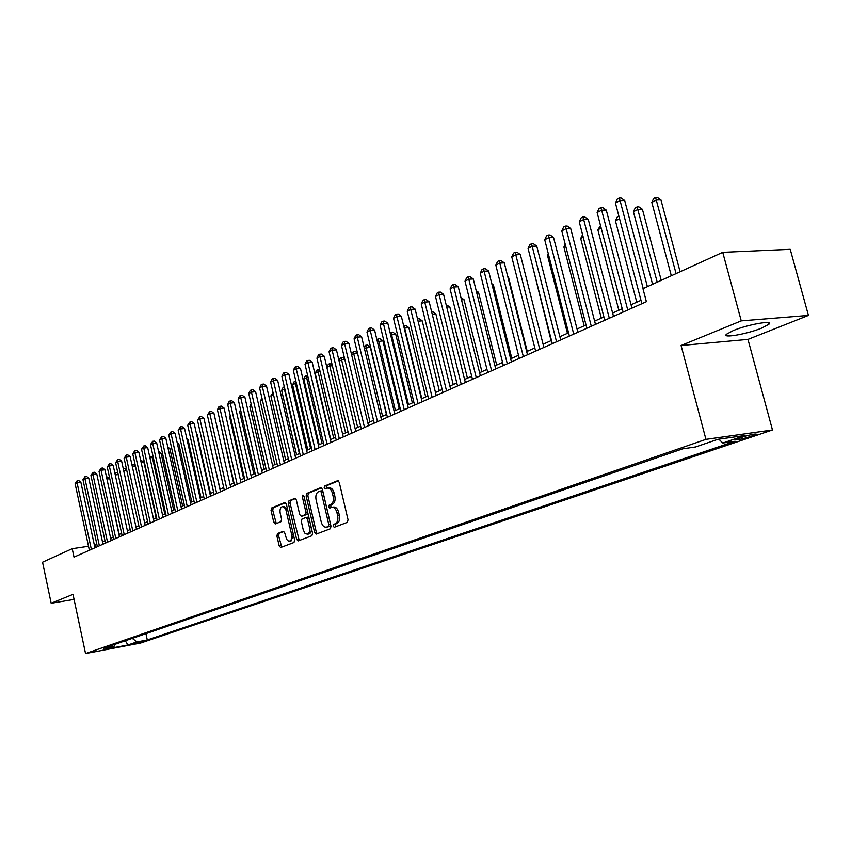<?xml version="1.0" encoding="UTF-8"?>
<svg xmlns="http://www.w3.org/2000/svg" width="851" height="851" viewBox="0 0 851 851"><rect width="100%" height="100%" fill="white"/><g stroke="black" fill="none" stroke-linecap="round" stroke-linejoin="round"><path stroke-width="1.28" d="M333.124 526.141L334.241 527.29L347.304 522.365L348.048 519.812L339.23 482.294L337.645 480.677L324.667 486.038L324.167 487.825L325.263 488.942L327.369 488.112C329.656 487.9 331.337 489.612 332.401 493.261L333.124 496.367C333.826 500.473 333.049 503.196 330.805 504.526L329.146 505.175L328.635 506.951L329.741 508.09L331.816 507.302C334.135 507.09 335.837 508.824 336.911 512.515L337.634 515.621C338.336 519.738 337.56 522.45 335.294 523.748L333.635 524.376L333.124 526.141M332.241 507.239L333.528 507.047C335.858 506.834 337.56 508.568 338.634 512.259L339.358 515.366C340.06 519.482 339.283 522.184 337.017 523.482L335.347 524.11L335.39 526.865M338.379 480.847L326.39 485.804L326.369 488.495M327.826 488.048L329.082 487.878C331.379 487.666 333.06 489.378 334.124 493.016L334.847 496.112C335.549 500.218 334.773 502.941 332.518 504.271L330.869 504.93L330.869 507.653M761.656 328.092L768.91 324.252C773.974 319.88 747.795 324.476 733.381 330.518L726.435 334.262C721.712 338.549 747.231 334.049 761.656 328.092M143.564 641.516L133.479 643.601L143.564 641.516M277.543 533.524L276.883 535.939L279.181 545.927L280.66 547.512L293.978 542.502L294.648 540.066L286.351 504.069L284.883 502.505L271.682 507.951L271.033 510.377L273.788 522.397L275.245 523.961L280.936 521.706L281.596 519.27L280.213 513.27C279.639 509.738 280.319 507.526 282.245 506.653L284.266 507.26L285.872 509.749L291.638 534.513C292.212 538.023 291.542 540.215 289.627 541.076L288.255 540.906L286.67 539.374L284.723 532.896L283.234 531.311L277.543 533.524L279.224 533.258L278.575 535.673L281.734 547.119M72.995 594.349L51.177 603.274L42.55 562.213L72.218 548.693L74.005 557.128L646.388 301.69L642.962 288.67L722.733 252.332L741.253 320.87L681.077 345.495L705.936 439.371L85.547 653.547L72.995 594.349M314.615 532.492L316.178 534.109L330.294 528.79L331.018 526.269L322.369 489.24L320.816 487.644L306.817 493.42L306.126 495.92L314.615 532.492L316.317 532.226L317.232 533.715M311.87 535.747L298.158 540.917L296.637 539.311L288.329 503.249L288.989 500.792L294.84 498.388L296.329 499.952L299.733 514.642L301.35 516.206L305.211 514.674L305.903 512.185L302.339 496.824L302.903 495.048L303.956 496.154L312.562 533.269L311.87 535.747M742.891 436.957L735.732 439.605C736.54 440.265 741.051 439.371 749.284 436.925L756.496 434.265C755.72 433.584 751.178 434.489 742.891 436.957M705.936 439.371L772.474 429.978L140.67 643.026L85.547 653.547M145.925 633.665L147.297 639.952L735.136 441.265L722.839 443.031L718.808 439.212M147.297 639.952L136.937 641.92L127.916 644.984L105.237 649.302L114.14 646.26L103.492 648.281L682.768 448.817L695.586 446.966L717.797 439.35L745.104 435.478L722.839 443.031M681.077 345.495L747.976 339.389L808.45 315.423L741.253 320.87M808.45 315.423L790.228 249.332L722.733 252.332M51.177 603.274L74.069 599.412M747.976 339.389L772.474 429.978M96.876 544.449L94.418 545.385M88.504 546.268L72.218 548.693M640.973 300.318L631.048 304.764M622.219 308.732L612.624 313.04M603.912 316.944L594.626 321.114M586.031 324.976L577.052 328.997M568.564 332.805L559.884 336.698M551.491 340.464L543.098 344.23M534.822 347.953L526.695 351.591M518.514 355.261L510.653 358.792M502.569 362.42L494.952 365.834M486.974 369.419L479.602 372.717M471.72 376.259L464.582 379.461M456.796 382.961L449.881 386.056M442.18 389.513L435.489 392.513M427.872 395.928L421.405 398.842M413.873 402.215L407.597 405.033M400.151 408.374L394.077 411.097M386.716 414.405L380.822 417.043M373.546 420.309L367.845 422.873M360.643 426.106L355.112 428.585M347.985 431.776L342.634 434.18M335.581 437.34L330.401 439.669M323.423 442.797L318.391 445.062M311.498 448.158L306.626 450.339M299.786 453.402L295.074 455.519M288.308 458.561L283.734 460.614M277.043 463.614L272.607 465.603M265.98 468.571L261.683 470.507M255.119 473.443L250.96 475.315M244.46 478.23L240.429 480.038M233.993 482.932L230.089 484.687M223.717 487.538L219.92 489.24M213.612 492.069L209.942 493.718M203.687 496.527L200.134 498.122M193.943 500.899L190.496 502.452M184.359 505.196L181.018 506.696M174.934 509.43L171.7 510.877M165.679 513.578L162.541 514.993M156.573 517.663L153.531 519.036M147.617 521.684L144.681 523.003M138.809 525.641L135.958 526.918M130.15 529.524L127.395 530.758M121.629 533.343L118.959 534.545M113.247 537.109L110.662 538.268M104.992 540.81L102.492 541.938M95.461 547.555L94.982 545.3M114.14 646.26L115.311 644.207M132.267 638.367L136.937 641.92M127.916 644.984L125.32 640.76M321.529 487.804L308.53 493.176L307.839 495.686L316.317 532.226M328.305 526.407L328.805 524.641L321.231 492.176L320.146 491.059L318.338 491.793C316.136 493.133 315.391 495.825 316.083 499.877L321.221 521.95C322.284 525.631 323.965 527.354 326.273 527.152L330.018 526.131L330.518 524.376L328.805 524.641M320.327 491.048L321.859 490.814L322.944 491.931L330.518 524.376M327.592 526.95L326.561 527.067M330.018 526.131L328.284 526.79M295.52 498.548L290.691 500.548L290.021 503.005L299.222 540.513M302.722 516.004L306.913 514.419L307.605 511.93L304.041 496.58L302.339 496.824M303.264 529.928L304.935 533.29L307.371 534.226C309.349 533.343 310.041 531.109 309.456 527.546L307.498 519.078L305.871 517.504L301.999 519.036L301.318 521.503L303.264 529.928M308.764 534.013L309.073 533.96C311.051 533.066 311.743 530.843 311.168 527.28L309.456 527.546M306.19 517.461L307.668 517.217L309.2 518.812L311.168 527.28M283.872 531.45L279.224 533.258M291.031 540.853L293.478 534.96M287.702 509.898L283.947 506.409L282.585 506.6M285.553 502.664L273.362 507.707L272.714 510.132L276.288 523.556M680.087 271.767L660.95 199.932L656.483 200.006L651.813 202.378L671.311 275.756M676.066 273.596L655.568 197.475L657.355 197.453L660.95 199.932M651.813 202.378L653.696 198.432L655.568 197.475M647.388 286.659L624.687 200.528L620.071 200.602L643.207 288.563M615.422 203.017L617.337 198.996L619.198 198.028L620.071 200.602L615.422 203.017L641.867 303.711M619.198 198.028L621.049 197.996L624.687 200.528M661.227 280.351L642.42 209.314L637.973 209.41L633.41 211.729L652.568 284.298M657.206 282.181L637.101 206.899L638.878 206.857L642.42 209.314M633.41 211.729L635.272 207.825L637.101 206.899M619.56 218.771L615.433 220.856L636.761 302.201M615.433 220.856L617.273 217.005L618.879 216.186M601.178 228.1L597.859 229.781L618.837 310.253M597.859 229.781L600.508 225.547M583.233 237.216L580.69 238.503L601.317 318.114M580.69 238.503L582.573 234.695M631.931 308.147L606.263 210.08L601.646 210.176L627.74 310.019M597.115 212.527L599.008 208.559L600.827 207.612L601.646 210.176L597.115 212.527L623.092 312.094M600.827 207.612L602.668 207.57L606.263 210.08M613.486 316.381L588.264 219.398L583.669 219.515L609.305 318.242M579.244 221.813L581.116 217.888L582.882 216.962L583.669 219.515L579.244 221.813L604.774 320.263M582.882 216.962L584.722 216.92L588.264 219.398M595.477 324.412L570.691 228.504L566.106 228.642L591.307 326.273M561.777 230.887L563.639 227.004L565.362 226.1L566.106 228.642L561.777 230.887L586.871 328.252M565.362 226.1L567.202 226.047L570.691 228.504M577.893 332.262L553.522 237.397L548.948 237.557L573.723 334.124M544.725 239.748L546.555 235.908L548.246 235.025L548.948 237.557L544.725 239.748L569.393 336.06M548.246 235.025L550.076 234.972L553.522 237.397M565.702 246.12L563.905 247.035L584.19 325.795M563.905 247.035L565.224 244.269M560.703 339.932L536.736 246.088L532.183 246.258L556.543 341.783M528.056 248.407L529.865 244.609L531.524 243.748L532.183 246.258L528.056 248.407L552.31 343.676M531.524 243.748L533.343 243.684L536.736 246.088M548.587 254.811L547.491 255.374L567.447 333.305M547.491 255.374L548.289 253.683M543.906 347.431L520.333 254.587L515.802 254.779L539.757 349.282M511.759 256.874L513.557 253.119L515.174 252.279L515.802 254.779L511.759 256.874L535.619 351.123M515.174 252.279L516.982 252.204L520.333 254.587M531.854 263.31L551.076 340.655M531.439 263.523L531.737 262.885M527.492 354.761L504.303 262.895L499.782 263.097L523.344 356.601M495.835 265.15L497.612 261.438L499.186 260.619L499.782 263.097L495.835 265.15L519.301 358.409M499.186 260.619L500.994 260.534L504.303 262.895M511.43 361.92L488.623 271.022L484.113 271.235L507.302 363.76M480.251 273.245L482.006 269.576L483.549 268.767L484.113 271.235L480.251 273.245L503.345 365.526M483.549 268.767L485.357 268.682L488.623 271.022M527.237 351.346L508.504 277.149L507.909 277.181M507.77 276.618L508.504 277.149M495.729 368.93L473.273 278.968L468.795 279.202L491.612 370.77M465.008 281.16L466.752 277.532L468.263 276.745L468.795 279.202L465.008 281.16L487.74 372.493M468.263 276.745L470.05 276.649L473.273 278.968M511.813 358.271L493.367 284.819L492.101 284.894M491.804 283.702L493.367 284.819M480.368 375.78L458.264 286.744L453.796 286.989L476.262 377.621M450.094 288.915L451.817 285.319L453.296 284.542L453.796 286.989L450.094 288.915L472.475 379.312M453.296 284.542L455.083 284.447L458.264 286.744M496.707 365.047L478.539 292.329L476.634 292.436M476.188 290.638L478.539 292.329M465.337 382.493L443.573 294.361L439.127 294.616L461.242 384.322M435.499 296.499L437.201 292.935L438.659 292.18L439.127 294.616L435.499 296.499L457.54 385.971M438.659 292.18L440.435 292.084L443.573 294.361M481.911 371.685L464.029 299.68L461.519 299.839M460.923 297.467L464.029 299.68M450.626 389.056L429.191 301.807L424.766 302.073L446.541 390.886M421.213 303.913L422.904 300.403L424.319 299.658L424.766 302.073L421.213 303.913L442.914 392.502M424.319 299.658L426.096 299.552L429.191 301.807M436.223 395.492L415.118 309.104L410.703 309.381L432.148 397.3M407.225 311.189L408.895 307.7L410.288 306.977L410.703 309.381L407.225 311.189L428.596 398.885M410.288 306.977L412.054 306.871L415.118 309.104M422.117 401.778L401.321 316.242L396.928 316.54L418.054 403.587M393.524 318.306L395.183 314.859L396.534 314.147L396.928 316.54L393.524 318.306L414.575 405.14M396.534 314.147L398.3 314.03L401.321 316.242M467.433 378.184L449.807 306.881L446.722 307.083M446.137 304.732L449.807 306.881M453.243 384.556L435.872 313.945L432.234 314.179M431.659 311.849L432.882 311.764L435.872 313.945M439.339 390.79L422.224 320.859L418.054 321.146M417.501 318.848L419.266 318.7L422.224 320.859M417.575 318.817L417.798 320.093M408.299 407.948L387.811 323.242L383.439 323.55L404.257 409.746M380.11 325.273L381.748 321.869L383.078 321.167L383.439 323.55L380.11 325.273L400.853 411.267M383.078 321.167L384.822 321.05L387.811 323.242M425.713 396.906L408.852 327.635L404.214 328.146M421.819 398.651L404.629 327.933L404.236 325.614L405.927 325.497L408.852 327.635M403.672 325.901L404.236 325.614M394.768 413.98L374.578 330.103L370.228 330.411L390.737 415.788M366.962 332.103L368.579 328.731L369.887 328.05L370.228 330.411L366.962 332.103L387.396 417.277M369.887 328.05L371.621 327.922L374.578 330.103M412.363 402.895L395.736 334.273L390.662 335.028M408.48 404.64L391.534 334.581L391.162 332.273L392.854 332.156L395.736 334.273M390.13 332.805L391.162 332.273M381.514 419.905L361.611 336.815L357.271 337.145L377.493 421.692M354.08 338.804L355.675 335.454L356.952 334.794L357.271 337.145L354.08 338.804L374.227 423.149M356.952 334.794L358.696 334.666L361.611 336.815M399.279 408.767L382.886 340.783L377.387 341.772M395.396 410.501L378.695 341.102L378.355 338.815L380.025 338.687L382.886 340.783M376.919 339.804L378.355 338.815M368.515 425.702L348.899 343.4L344.581 343.73L364.515 427.489M341.442 345.368L343.038 342.049L344.283 341.4L344.581 343.73L341.442 345.368L361.303 428.915M344.283 341.4L346.017 341.272L348.899 343.4M386.439 414.522L370.281 347.165L364.377 348.378M382.578 416.256L366.1 347.506L365.781 345.219L367.451 345.091L370.281 347.165M364.026 346.91L365.781 345.219M355.782 431.383L336.432 349.857L332.135 350.197L351.793 433.17M329.06 351.793L330.635 348.516L331.869 347.878L332.135 350.197L329.06 351.793L348.644 434.563M331.869 347.878L333.581 347.74L336.432 349.857M370.004 421.905L353.75 353.771L351.633 354.856M357.58 353.463L353.75 353.771L353.452 351.506L355.122 351.367L357.494 353.133M351.399 353.878L353.452 351.506M343.293 436.957L324.22 356.186L319.933 356.537L339.315 438.733M316.923 358.101L318.476 354.856L319.689 354.229L319.933 356.537L316.923 358.101L336.23 440.105M319.689 354.229L321.401 354.09L324.22 356.186M357.665 427.436L341.634 359.93L339.123 361.196M344.846 359.654L341.634 359.93L341.368 357.665L343.017 357.526L344.623 358.718M339.006 360.696L340.166 358.282L341.368 357.665M331.039 442.424L312.232 362.398L307.966 362.749L327.082 444.19M305.02 364.292L306.562 361.079L307.743 360.462L307.966 362.749L305.02 364.292L324.061 445.541M307.743 360.462L309.445 360.313L312.232 362.398M345.57 432.861L329.752 365.962L326.869 367.43M332.358 365.739L329.752 365.962L329.497 363.717L332.007 364.217M326.858 367.366L328.326 364.313L329.497 363.717M319.029 447.786L300.477 368.483L296.233 368.855L315.093 449.541M293.34 370.355L294.861 367.175L296.02 366.568L296.233 368.855L293.34 370.355L312.126 450.87M296.02 366.568L297.722 366.419L300.477 368.483M333.698 438.191L318.093 371.887L315.21 373.355L330.762 439.51M320.125 371.706L318.093 371.887L317.859 369.653L319.636 369.611M315.21 373.355L316.7 370.238L317.859 369.653M322.04 443.424L306.647 377.706L303.818 379.142L319.168 444.711M308.126 377.567L306.647 377.706L306.424 375.482L307.615 375.376M303.818 379.142L305.296 376.057L306.424 375.482M310.604 448.551L295.403 383.407L292.627 384.822L307.775 449.817M296.361 383.322L295.403 383.407L295.201 381.195L295.85 381.142M292.627 384.822L294.095 381.769L295.201 381.195M307.254 453.04L288.946 374.461L284.723 374.834L303.318 454.796M281.872 376.312L283.394 373.153L284.532 372.568L284.723 374.834L281.872 376.312L300.414 456.093M284.532 372.568L286.223 372.419L288.946 374.461M295.691 458.2L277.628 380.323L273.426 380.705L291.776 459.944M270.629 382.152L272.129 379.025L273.245 378.45L273.426 380.705L270.629 382.152L288.925 461.221M273.245 378.45L274.926 378.291L277.628 380.323M284.351 463.263L266.523 386.077L262.331 386.46L280.447 465.008M259.598 387.886L261.087 384.79L262.182 384.216L262.331 386.46L259.598 387.886L277.649 466.252M262.182 384.216L263.853 384.067L266.523 386.077M299.371 453.594L284.372 389.013L281.649 390.396L296.605 454.838M284.819 388.971L284.319 386.801M281.649 390.396L283.096 387.375L284.191 386.811M273.214 468.231L255.619 391.726L251.449 392.12L269.331 469.965M248.758 393.513L250.237 390.449L251.311 389.886L251.449 392.12L248.758 393.513L266.576 471.188M251.311 389.886L252.981 389.726L255.619 391.726M273.501 394.534L270.863 395.875L285.628 459.763M270.863 395.875L273.022 392.502M262.278 473.113L244.907 397.268L240.769 397.672L258.417 474.837M238.12 399.045L239.588 396.002L240.642 395.449L240.769 397.672L238.12 399.045L255.715 476.039M240.642 395.449L242.301 395.29L244.907 397.268M262.427 400.161L260.268 401.257L274.841 464.603M260.268 401.257L261.959 398.151M251.545 477.9L234.397 402.714L230.27 403.119L247.694 479.613M227.685 404.47L229.132 401.459L230.164 400.917L230.27 403.119L227.685 404.47L245.045 480.804M230.164 400.917L231.812 400.757L234.397 402.714M251.556 405.682L249.854 406.544L264.257 469.348M249.854 406.544L251.141 403.874M241.014 482.602L224.079 408.065L219.973 408.48L237.174 484.315M217.42 409.799L218.856 406.81L219.877 406.278L219.973 408.48L217.42 409.799L234.568 485.474M219.877 406.278L221.515 406.118L224.079 408.065M240.886 411.107L239.631 411.735L253.853 474.018M239.631 411.735L240.578 409.767M230.398 416.426L229.589 416.841L243.631 478.602M229.589 416.841L230.206 415.554M220.111 421.649L233.589 483.113M219.707 421.862L220.015 421.224M230.664 487.219L213.941 413.32L209.846 413.735L226.834 488.931M207.346 415.033L209.771 411.554L209.846 413.735L207.346 415.033L224.281 490.07M209.771 411.554L211.41 411.384L213.941 413.32M220.494 491.761L203.974 418.479L199.911 418.894L216.686 493.452M197.453 420.181L199.847 416.724L199.911 418.894L197.453 420.181L214.175 494.58M199.847 416.724L201.474 416.565L203.974 418.479M210.505 496.218L194.188 423.553L190.135 423.979L206.708 497.909M187.72 425.234L190.092 421.819L190.135 423.979L187.72 425.234L204.251 499.005M190.092 421.819L191.709 421.649L194.188 423.553M200.687 500.601L184.571 428.532L180.54 428.957L196.911 502.281M178.167 430.191L180.497 426.819L180.54 428.957L178.167 430.191L194.485 503.366M180.497 426.819L182.114 426.649L184.571 428.532M220.069 489.176L206.58 430.021M191.039 504.898L175.115 433.436L171.104 433.861L187.284 506.579M168.764 435.074L171.083 431.734L171.104 433.861L168.764 435.074L184.901 507.643M171.083 431.734L172.679 431.553L175.115 433.436M210.474 493.484L197.294 434.787L196.73 434.85M196.592 434.244L197.294 434.787M181.561 509.132L165.817 438.244L161.828 438.68L177.816 510.802M159.531 439.871L161.818 436.563L161.828 438.68L159.531 439.871L175.476 511.855M161.818 436.563L163.413 436.382L165.817 438.244M201.038 497.718L188.018 439.488L187.039 439.605M186.816 438.563L188.018 439.488M172.232 513.291L156.68 442.977L152.712 443.424L168.509 514.961M150.457 444.594L152.712 441.307L152.712 443.424L150.457 444.594L166.211 515.983M152.712 441.307L154.297 441.137L156.68 442.977M191.762 501.877L178.88 444.116L177.529 444.275M177.21 442.828L178.88 444.116M163.073 517.387L147.691 447.637L143.745 448.083L159.36 519.046M141.521 449.232L143.755 445.977L143.745 448.083L141.521 449.232L157.095 520.046M143.755 445.977L145.33 445.807L147.691 447.637M182.635 505.973L169.902 448.668L168.179 448.86M167.764 447.02L169.902 448.668M154.052 521.408L138.862 452.211L134.926 452.658L150.361 523.057M132.745 453.796L134.947 450.573L134.926 452.658L132.745 453.796L148.138 524.046M134.947 450.573L136.522 450.392L138.862 452.211M173.657 510.004L161.062 453.147L158.977 453.381M158.541 451.392L161.062 453.147M145.191 525.365L130.171 456.71L126.256 457.168L141.511 527.003M124.108 458.285L126.288 455.094L126.256 457.168L124.108 458.285L139.319 527.982M126.288 455.094L127.852 454.913L130.171 456.71M164.817 513.972L152.372 457.551L149.946 457.827M149.51 455.849L152.372 457.551M136.468 529.258L121.619 461.146L117.725 461.604L132.809 530.886M115.608 462.699L117.768 459.529L117.725 461.604L115.608 462.699L130.66 531.854M117.768 459.529L119.321 459.349L121.619 461.146M156.127 517.865L143.819 461.88L141.053 462.21M140.617 460.231L143.819 461.88M127.895 533.077L113.204 465.497L109.332 465.954L124.246 534.705M107.247 467.039L109.385 463.901L109.332 465.954L107.247 467.039L122.129 535.651M109.385 463.901L110.928 463.721L113.204 465.497M147.574 521.706L135.394 466.146L132.309 466.518M131.884 464.55L133.16 464.401L135.394 466.146M119.459 536.853L104.928 469.784L101.067 470.252L115.821 538.47M99.024 471.316L101.131 468.21L101.067 470.252L99.024 471.316L113.736 539.396M101.131 468.21L102.673 468.029L104.928 469.784M126.746 470.39L123.714 470.752M123.299 468.848L124.895 468.614L126.661 469.997M111.151 540.555L96.78 474.007L92.94 474.475L107.534 542.172M90.929 475.518L93.014 472.443L92.94 474.475L90.929 475.518L105.481 543.087M93.014 472.443L94.557 472.252L96.78 474.007M118.193 474.571L115.257 474.922M114.864 473.145L116.757 472.752L118.012 473.741M115.268 472.943L115.225 474.773M102.982 544.204L88.77 478.156L84.94 478.624L99.376 545.81M82.962 479.656L85.026 476.603L84.94 478.624L82.962 479.656L97.365 546.714M85.026 476.603L86.557 476.422L88.77 478.156M119.214 534.428L106.949 479.124M109.779 478.688L107.205 478.996L107.258 477.017L109.502 477.432M106.577 477.368L107.258 477.017M94.94 547.789L80.877 482.251L77.069 482.719L91.355 549.395M75.122 483.73L77.164 480.709L77.069 482.719L75.122 483.73L89.366 550.278M77.164 480.709L78.686 480.517L80.877 482.251M753.443 434.233L753.752 435.414M748.827 435.244L749.284 436.925M337.017 523.482L335.294 523.748M339.358 515.366L337.634 515.621M338.634 512.259L336.911 512.515M330.869 504.93L329.146 505.175M332.518 504.271L330.805 504.526M334.847 496.112L333.124 496.367M334.124 493.016L332.401 493.261M326.39 485.804L324.667 486.038M335.347 524.11L333.635 524.376M307.839 495.686L306.126 495.92M308.53 493.176L306.817 493.42M322.944 491.931L321.231 492.176M298.329 539.034L296.637 539.311M290.021 503.005L288.329 503.249M290.691 500.548L288.989 500.792M303.052 515.951L301.35 516.206M306.913 514.419L305.211 514.674M307.605 511.93L305.903 512.185M309.2 518.812L307.498 519.078M293.308 534.247L291.638 534.513M287.861 510.6L286.191 510.834M275.469 522.142L273.788 522.397M272.714 510.132L271.033 510.377M273.362 507.707L271.682 507.951M280.862 545.661L279.181 545.927M278.575 535.673L276.883 535.939M768.485 322.72L768.91 324.252M321.859 490.814L320.242 491.048M327.986 526.886L326.273 527.152M302.945 515.983L301.243 516.238M309.073 533.96L307.371 534.226M307.668 517.217L306.083 517.461M291.319 540.81L289.627 541.076"/></g></svg>
